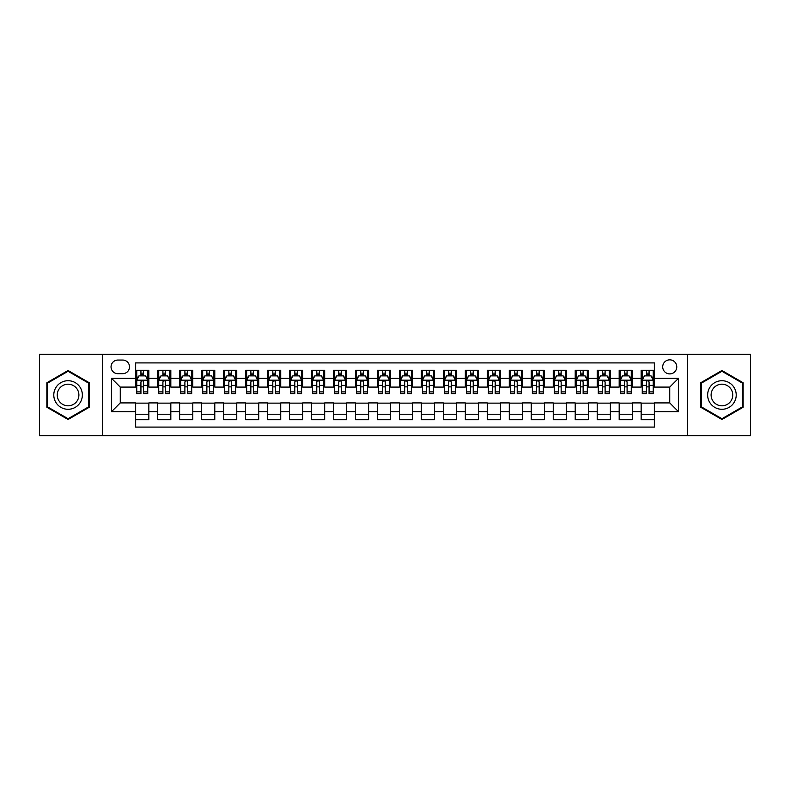 <?xml version="1.0" encoding="UTF-8"?>
<svg xmlns="http://www.w3.org/2000/svg" width="790" height="790" viewBox="0 0 790 790"><rect width="100%" height="100%" fill="white"/><g stroke="black" fill="none" stroke-linecap="round" stroke-linejoin="round"><path stroke-width="1.19" d="M669.732 359.835A7.031 7.031 0 0 0 662.701 366.866A7.031 7.031 0 0 0 669.732 373.897A7.031 7.031 0 0 0 676.763 366.866A7.031 7.031 0 0 0 669.732 359.835M687.31 435.655L750.5 435.655L750.5 354.345L687.31 354.345L687.31 435.655L102.69 435.655L102.69 354.345L39.5 354.345L39.5 435.655L102.69 435.655M654.347 370.273L641.154 370.273L641.154 378.301L632.365 378.301L632.365 387.09L641.154 387.09L641.154 378.301M632.365 378.301L632.365 370.273L619.182 370.273L619.182 378.301L610.384 378.301L610.384 387.09L619.182 387.09L619.182 378.301M610.384 378.301L610.384 370.273L597.201 370.273L597.201 378.301L588.412 378.301L588.412 387.09L597.201 387.09L597.201 378.301M588.412 378.301L588.412 370.273L575.219 370.273L575.219 378.301L566.43 378.301L566.43 387.09L575.219 387.09L575.219 378.301M566.43 378.301L566.43 370.273L553.247 370.273L553.247 378.301L544.448 378.301L544.448 387.09L553.247 387.09L553.247 378.301M544.448 378.301L544.448 370.273L531.265 370.273L531.265 378.301L522.476 378.301L522.476 387.09L531.265 387.09L531.265 378.301M522.476 378.301L522.476 370.273L509.283 370.273L509.283 378.301L500.495 378.301L500.495 387.09L509.283 387.09L509.283 378.301M500.495 378.301L500.495 370.273L487.312 370.273L487.312 378.301L478.513 378.301L478.513 387.09L487.312 387.09L487.312 378.301M478.513 378.301L478.513 370.273L465.33 370.273L465.33 378.301L456.541 378.301L456.541 387.09L465.33 387.09L465.33 378.301M456.541 378.301L456.541 370.273L443.348 370.273L443.348 378.301L434.559 378.301L434.559 387.09L443.348 387.09L443.348 378.301M434.559 378.301L434.559 370.273L421.376 370.273L421.376 378.301L412.587 378.301L412.587 387.09L421.376 387.09L421.376 378.301M412.587 378.301L412.587 370.273L399.394 370.273L399.394 378.301L390.606 378.301L390.606 387.09L399.394 387.09L399.394 378.301M390.606 378.301L390.606 370.273L377.413 370.273L377.413 378.301L368.624 378.301L368.624 387.09L377.413 387.09L377.413 378.301M368.624 378.301L368.624 370.273L355.441 370.273L355.441 378.301L346.652 378.301L346.652 387.09L355.441 387.09L355.441 378.301M346.652 378.301L346.652 370.273L333.459 370.273L333.459 378.301L324.67 378.301L324.67 387.09L333.459 387.09L333.459 378.301M324.67 378.301L324.67 370.273L311.487 370.273L311.487 378.301L302.688 378.301L302.688 387.09L311.487 387.09L311.487 378.301M302.688 378.301L302.688 370.273L289.505 370.273L289.505 378.301L280.717 378.301L280.717 387.09L289.505 387.09L289.505 378.301M280.717 378.301L280.717 370.273L267.524 370.273L267.524 378.301L258.735 378.301L258.735 387.09L267.524 387.09L267.524 378.301M258.735 378.301L258.735 370.273L245.552 370.273L245.552 378.301L236.753 378.301L236.753 387.09L245.552 387.09L245.552 378.301M236.753 378.301L236.753 370.273L223.57 370.273L223.57 378.301L214.781 378.301L214.781 387.09L223.57 387.09L223.57 378.301M214.781 378.301L214.781 370.273L201.588 370.273L201.588 378.301L192.8 378.301L192.8 387.09L201.588 387.09L201.588 378.301M192.8 378.301L192.8 370.273L179.616 370.273L179.616 378.301L170.818 378.301L170.818 387.09L179.616 387.09L179.616 378.301M170.818 378.301L170.818 370.273L157.635 370.273L157.635 387.09L148.846 387.09L148.846 370.273L135.653 370.273M135.653 419.727L148.846 419.727L148.846 402.91L157.635 402.91L157.635 419.727L170.818 419.727L170.818 402.91L179.616 402.91L179.616 411.699L170.818 411.699M179.616 411.699L179.616 419.727L192.8 419.727L192.8 402.91L201.588 402.91L201.588 411.699L192.8 411.699M201.588 411.699L201.588 419.727L214.781 419.727L214.781 402.91L223.57 402.91L223.57 411.699L214.781 411.699M223.57 411.699L223.57 419.727L236.753 419.727L236.753 402.91L245.552 402.91L245.552 411.699L236.753 411.699M245.552 411.699L245.552 419.727L258.735 419.727L258.735 402.91L267.524 402.91L267.524 411.699L258.735 411.699M267.524 411.699L267.524 419.727L280.717 419.727L280.717 402.91L289.505 402.91L289.505 411.699L280.717 411.699M289.505 411.699L289.505 419.727L302.688 419.727L302.688 402.91L311.487 402.91L311.487 411.699L302.688 411.699M311.487 411.699L311.487 419.727L324.67 419.727L324.67 402.91L333.459 402.91L333.459 411.699L324.67 411.699M333.459 411.699L333.459 419.727L346.652 419.727L346.652 402.91L355.441 402.91L355.441 411.699L346.652 411.699M355.441 411.699L355.441 419.727L368.624 419.727L368.624 402.91L377.413 402.91L377.413 411.699L368.624 411.699M377.413 411.699L377.413 419.727L390.606 419.727L390.606 402.91L399.394 402.91L399.394 411.699L390.606 411.699M399.394 411.699L399.394 419.727L412.587 419.727L412.587 402.91L421.376 402.91L421.376 411.699L412.587 411.699M421.376 411.699L421.376 419.727L434.559 419.727L434.559 402.91L443.348 402.91L443.348 411.699L434.559 411.699M443.348 411.699L443.348 419.727L456.541 419.727L456.541 402.91L465.33 402.91L465.33 411.699L456.541 411.699M465.33 411.699L465.33 419.727L478.513 419.727L478.513 402.91L487.312 402.91L487.312 411.699L478.513 411.699M487.312 411.699L487.312 419.727L500.495 419.727L500.495 402.91L509.283 402.91L509.283 411.699L500.495 411.699M509.283 411.699L509.283 419.727L522.476 419.727L522.476 402.91L531.265 402.91L531.265 411.699L522.476 411.699M531.265 411.699L531.265 419.727L544.448 419.727L544.448 402.91L553.247 402.91L553.247 411.699L544.448 411.699M553.247 411.699L553.247 419.727L566.43 419.727L566.43 402.91L575.219 402.91L575.219 411.699L566.43 411.699M575.219 411.699L575.219 419.727L588.412 419.727L588.412 402.91L597.201 402.91L597.201 411.699L588.412 411.699M597.201 411.699L597.201 419.727L610.384 419.727L610.384 402.91L619.182 402.91L619.182 411.699L610.384 411.699M619.182 411.699L619.182 419.727L632.365 419.727L632.365 402.91L641.154 402.91L641.154 411.699L632.365 411.699M117.848 373.68L122.687 373.68A6.814 6.814 0 0 0 129.501 366.866A6.814 6.814 0 0 0 122.687 360.052L117.848 360.052A6.814 6.814 0 0 0 111.044 366.866A6.814 6.814 0 0 0 117.848 373.68M687.31 354.345L102.69 354.345M654.347 378.301L654.347 362.916L135.653 362.916L135.653 387.09L120.268 387.09L120.268 402.91L135.653 402.91L135.653 427.084L654.347 427.084L654.347 402.91L669.732 402.91L669.732 387.09L654.347 387.09L654.347 378.301L678.521 378.301L678.521 411.699L654.347 411.699M135.653 411.699L111.479 411.699L111.479 378.301L135.653 378.301M641.154 411.699L641.154 419.727L654.347 419.727M135.653 375.773L136.759 375.773M140.926 375.773L143.563 375.773M147.74 375.773L148.846 375.773M135.653 386.873L136.759 386.873M140.926 386.873L143.563 386.873M147.74 386.873L148.846 386.873M135.653 403.127L148.846 403.127M135.653 414.227L148.846 414.227M157.635 386.873L158.731 386.873M162.908 386.873L165.544 386.873M169.722 386.873L170.818 386.873M157.635 375.773L158.731 375.773M162.908 375.773L165.544 375.773M169.722 375.773L170.818 375.773M157.635 403.127L170.818 403.127M157.635 414.227L170.818 414.227M179.616 403.127L192.8 403.127M179.616 414.227L192.8 414.227M179.616 375.773L180.713 375.773M184.89 375.773L187.526 375.773M191.703 375.773L192.8 375.773M179.616 386.873L180.713 386.873M184.89 386.873L187.526 386.873M191.703 386.873L192.8 386.873M201.588 403.127L214.781 403.127M201.588 414.227L214.781 414.227M201.588 375.773L202.694 375.773M206.862 375.773L209.498 375.773M213.675 375.773L214.781 375.773M201.588 386.873L202.694 386.873M206.862 386.873L209.498 386.873M213.675 386.873L214.781 386.873M223.57 403.127L236.753 403.127M223.57 414.227L236.753 414.227M223.57 375.773L224.666 375.773M228.843 375.773L231.48 375.773M235.657 375.773L236.753 375.773M223.57 386.873L224.666 386.873M228.843 386.873L231.48 386.873M235.657 386.873L236.753 386.873M245.552 403.127L258.735 403.127M245.552 414.227L258.735 414.227M245.552 375.773L246.648 375.773M250.825 375.773L253.462 375.773M257.639 375.773L258.735 375.773M245.552 386.873L246.648 386.873M250.825 386.873L253.462 386.873M257.639 386.873L258.735 386.873M267.524 403.127L280.717 403.127M267.524 414.227L280.717 414.227M267.524 375.773L268.62 375.773M272.797 375.773L275.434 375.773M279.611 375.773L280.717 375.773M267.524 386.873L268.62 386.873M272.797 386.873L275.434 386.873M279.611 386.873L280.717 386.873M289.505 403.127L302.688 403.127M289.505 414.227L302.688 414.227M289.505 375.773L290.601 375.773M294.779 375.773L297.415 375.773M301.592 375.773L302.688 375.773M289.505 386.873L290.601 386.873M294.779 386.873L297.415 386.873M301.592 386.873L302.688 386.873M311.487 403.127L324.67 403.127M311.487 414.227L324.67 414.227M311.487 375.773L312.583 375.773M316.76 375.773L319.397 375.773M323.574 375.773L324.67 375.773M311.487 386.873L312.583 386.873M316.76 386.873L319.397 386.873M323.574 386.873L324.67 386.873M333.459 403.127L346.652 403.127M333.459 414.227L346.652 414.227M333.459 375.773L334.555 375.773M338.732 375.773L341.369 375.773M345.546 375.773L346.652 375.773M333.459 386.873L334.555 386.873M338.732 386.873L341.369 386.873M345.546 386.873L346.652 386.873M355.441 403.127L368.624 403.127M355.441 414.227L368.624 414.227M355.441 375.773L356.537 375.773M360.714 375.773L363.351 375.773M367.528 375.773L368.624 375.773M355.441 386.873L356.537 386.873M360.714 386.873L363.351 386.873M367.528 386.873L368.624 386.873M377.413 403.127L390.606 403.127M377.413 414.227L390.606 414.227M377.413 375.773L378.519 375.773M382.696 375.773L385.332 375.773M389.51 375.773L390.606 375.773M377.413 386.873L378.519 386.873M382.696 386.873L385.332 386.873M389.51 386.873L390.606 386.873M399.394 403.127L412.587 403.127M399.394 414.227L412.587 414.227M399.394 375.773L400.49 375.773M404.668 375.773L407.304 375.773M411.481 375.773L412.587 375.773M399.394 386.873L400.49 386.873M404.668 386.873L407.304 386.873M411.481 386.873L412.587 386.873M421.376 403.127L434.559 403.127M421.376 414.227L434.559 414.227M421.376 375.773L422.472 375.773M426.649 375.773L429.286 375.773M433.463 375.773L434.559 375.773M421.376 386.873L422.472 386.873M426.649 386.873L429.286 386.873M433.463 386.873L434.559 386.873M443.348 403.127L456.541 403.127M443.348 414.227L456.541 414.227M443.348 375.773L444.454 375.773M448.631 375.773L451.268 375.773M455.445 375.773L456.541 375.773M443.348 386.873L444.454 386.873M448.631 386.873L451.268 386.873M455.445 386.873L456.541 386.873M465.33 403.127L478.513 403.127M465.33 414.227L478.513 414.227M465.33 375.773L466.426 375.773M470.603 375.773L473.24 375.773M477.417 375.773L478.513 375.773M465.33 386.873L466.426 386.873M470.603 386.873L473.24 386.873M477.417 386.873L478.513 386.873M487.312 403.127L500.495 403.127M487.312 414.227L500.495 414.227M487.312 375.773L488.408 375.773M492.585 375.773L495.221 375.773M499.399 375.773L500.495 375.773M487.312 386.873L488.408 386.873M492.585 386.873L495.221 386.873M499.399 386.873L500.495 386.873M509.283 403.127L522.476 403.127M509.283 414.227L522.476 414.227M509.283 375.773L510.389 375.773M514.567 375.773L517.203 375.773M521.38 375.773L522.476 375.773M509.283 386.873L510.389 386.873M514.567 386.873L517.203 386.873M521.38 386.873L522.476 386.873M531.265 403.127L544.448 403.127M531.265 414.227L544.448 414.227M531.265 375.773L532.361 375.773M536.538 375.773L539.175 375.773M543.352 375.773L544.448 375.773M531.265 386.873L532.361 386.873M536.538 386.873L539.175 386.873M543.352 386.873L544.448 386.873M553.247 403.127L566.43 403.127M553.247 414.227L566.43 414.227M553.247 375.773L554.343 375.773M558.52 375.773L561.157 375.773M565.334 375.773L566.43 375.773M553.247 386.873L554.343 386.873M558.52 386.873L561.157 386.873M565.334 386.873L566.43 386.873M575.219 403.127L588.412 403.127M575.219 414.227L588.412 414.227M575.219 375.773L576.325 375.773M580.502 375.773L583.139 375.773M587.306 375.773L588.412 375.773M575.219 386.873L576.325 386.873M580.502 386.873L583.139 386.873M587.306 386.873L588.412 386.873M597.201 403.127L610.384 403.127M597.201 414.227L610.384 414.227M597.201 375.773L598.297 375.773M602.474 375.773L605.11 375.773M609.288 375.773L610.384 375.773M597.201 386.873L598.297 386.873M602.474 386.873L605.11 386.873M609.288 386.873L610.384 386.873M619.182 403.127L632.365 403.127M619.182 414.227L632.365 414.227M619.182 375.773L620.278 375.773M624.456 375.773L627.092 375.773M631.269 375.773L632.365 375.773M619.182 386.873L620.278 386.873M624.456 386.873L627.092 386.873M631.269 386.873L632.365 386.873M641.154 403.127L654.347 403.127M641.154 414.227L654.347 414.227M641.154 375.773L642.26 375.773M646.437 375.773L649.074 375.773M653.241 375.773L654.347 375.773M641.154 386.873L642.26 386.873M646.437 386.873L649.074 386.873M653.241 386.873L654.347 386.873M120.268 387.09L111.479 378.301M120.268 402.91L111.479 411.699M678.521 378.301L669.732 387.09M678.521 411.699L669.732 402.91M68.068 419.49L89.28 407.245L89.28 382.755L68.068 370.51L46.867 382.755L46.867 407.245L68.068 419.49M743.133 382.755L721.932 370.51L700.72 382.755L700.72 407.245L721.932 419.49L743.133 407.245L743.133 382.755M143.563 373.127L140.926 373.127M147.74 391.889L143.563 391.889L143.563 393.677L147.74 393.677L147.74 380.276L145.548 375.882L138.951 375.882L136.759 380.276L136.759 393.677L140.926 393.677L140.926 391.889L136.759 391.889M136.759 380.276L136.759 370.273M147.74 380.276L147.74 370.273M140.926 375.882L140.926 370.273M143.563 370.273L143.563 375.882M143.563 391.889L143.563 381.925C142.694 380.227 141.815 380.227 140.926 381.925L140.926 391.889M68.068 380.711A14.289 14.289 0 0 0 53.789 395A14.289 14.289 0 0 0 68.068 409.289A14.289 14.289 0 0 0 82.358 395A14.289 14.289 0 0 0 68.068 380.711M68.068 384.187A10.813 10.813 0 0 0 57.255 395A10.813 10.813 0 0 0 68.068 405.813A10.813 10.813 0 0 0 78.891 395A10.813 10.813 0 0 0 68.068 384.187M88.618 406.86L68.068 418.73L47.519 406.86L47.519 383.14L68.068 371.27L88.618 383.14L88.618 406.86M709.558 387.86A14.289 14.289 0 0 0 714.782 407.373A14.289 14.289 0 0 0 734.305 402.14A14.289 14.289 0 0 0 729.071 382.627A14.289 14.289 0 0 0 709.558 387.86M712.56 389.589A10.813 10.813 0 0 0 716.52 404.371A10.813 10.813 0 0 0 731.293 400.412A10.813 10.813 0 0 0 727.333 385.629A10.813 10.813 0 0 0 712.56 389.589M742.481 383.14L742.481 406.86L721.932 418.73L701.382 406.86L701.382 383.14L721.932 371.27L742.481 383.14M165.544 373.127L162.908 373.127M169.722 391.889L165.544 391.889L165.544 393.677L169.722 393.677L169.722 380.276L167.519 375.882L160.933 375.882L158.731 380.276L158.731 393.677L162.908 393.677L162.908 391.889L158.731 391.889M158.731 380.276L158.731 370.273M169.722 380.276L169.722 370.273M162.908 375.882L162.908 370.273M165.544 370.273L165.544 375.882M165.544 391.889L165.544 381.925C164.666 380.227 163.787 380.227 162.908 381.925L162.908 391.889M187.526 373.127L184.89 373.127M191.703 391.889L187.526 391.889L187.526 393.677L191.703 393.677L191.703 380.276L189.501 375.882L182.905 375.882L180.713 380.276L180.713 393.677L184.89 393.677L184.89 391.889L180.713 391.889M180.713 380.276L180.713 370.273M191.703 380.276L191.703 370.273M184.89 375.882L184.89 370.273M187.526 370.273L187.526 375.882M187.526 391.889L187.526 381.925C186.647 380.227 185.769 380.227 184.89 381.925L184.89 391.889M209.498 373.127L206.862 373.127M213.675 391.889L209.498 391.889L209.498 393.677L213.675 393.677L213.675 380.276L211.483 375.882L204.887 375.882L202.694 380.276L202.694 393.677L206.862 393.677L206.862 391.889L202.694 391.889M202.694 380.276L202.694 370.273M213.675 380.276L213.675 370.273M206.862 375.882L206.862 370.273M209.498 370.273L209.498 375.882M209.498 391.889L209.498 381.925C208.629 380.227 207.75 380.227 206.862 381.925L206.862 391.889M231.48 373.127L228.843 373.127M235.657 391.889L231.48 391.889L231.48 393.677L235.657 393.677L235.657 380.276L233.455 375.882L226.868 375.882L224.666 380.276L224.666 393.677L228.843 393.677L228.843 391.889L224.666 391.889M224.666 380.276L224.666 370.273M235.657 380.276L235.657 370.273M228.843 375.882L228.843 370.273M231.48 370.273L231.48 375.882M231.48 391.889L231.48 381.925C230.601 380.227 229.722 380.227 228.843 381.925L228.843 391.889M253.462 373.127L250.825 373.127M257.639 391.889L253.462 391.889L253.462 393.677L257.639 393.677L257.639 380.276L255.437 375.882L248.84 375.882L246.648 380.276L246.648 393.677L250.825 393.677L250.825 391.889L246.648 391.889M246.648 380.276L246.648 370.273M257.639 380.276L257.639 370.273M250.825 375.882L250.825 370.273M253.462 370.273L253.462 375.882M253.462 391.889L253.462 381.925C252.583 380.227 251.704 380.227 250.825 381.925L250.825 391.889M275.434 373.127L272.797 373.127M279.611 391.889L275.434 391.889L275.434 393.677L279.611 393.677L279.611 380.276L277.418 375.882L270.822 375.882L268.62 380.276L268.62 393.677L272.797 393.677L272.797 391.889L268.62 391.889M268.62 380.276L268.62 370.273M279.611 380.276L279.611 370.273M272.797 375.882L272.797 370.273M275.434 370.273L275.434 375.882M275.434 391.889L275.434 381.925C274.565 380.227 273.676 380.227 272.797 381.925L272.797 391.889M297.415 373.127L294.779 373.127M301.592 391.889L297.415 391.889L297.415 393.677L301.592 393.677L301.592 380.276L299.39 375.882L292.804 375.882L290.601 380.276L290.601 393.677L294.779 393.677L294.779 391.889L290.601 391.889M290.601 380.276L290.601 370.273M301.592 380.276L301.592 370.273M294.779 375.882L294.779 370.273M297.415 370.273L297.415 375.882M297.415 391.889L297.415 381.925C296.536 380.227 295.657 380.227 294.779 381.925L294.779 391.889M319.397 373.127L316.76 373.127M323.574 391.889L319.397 391.889L319.397 393.677L323.574 393.677L323.574 380.276L321.372 375.882L314.776 375.882L312.583 380.276L312.583 393.677L316.76 393.677L316.76 391.889L312.583 391.889M312.583 380.276L312.583 370.273M323.574 380.276L323.574 370.273M316.76 375.882L316.76 370.273M319.397 370.273L319.397 375.882M319.397 391.889L319.397 381.925C318.518 380.227 317.639 380.227 316.76 381.925L316.76 391.889M341.369 373.127L338.732 373.127M345.546 391.889L341.369 391.889L341.369 393.677L345.546 393.677L345.546 380.276L343.354 375.882L336.757 375.882L334.555 380.276L334.555 393.677L338.732 393.677L338.732 391.889L334.555 391.889M334.555 380.276L334.555 370.273M345.546 380.276L345.546 370.273M338.732 375.882L338.732 370.273M341.369 370.273L341.369 375.882M341.369 391.889L341.369 381.925C340.49 380.227 339.611 380.227 338.732 381.925L338.732 391.889M363.351 373.127L360.714 373.127M367.528 391.889L363.351 391.889L363.351 393.677L367.528 393.677L367.528 380.276L365.326 375.882L358.739 375.882L356.537 380.276L356.537 393.677L360.714 393.677L360.714 391.889L356.537 391.889M356.537 380.276L356.537 370.273M367.528 380.276L367.528 370.273M360.714 375.882L360.714 370.273M363.351 370.273L363.351 375.882M363.351 391.889L363.351 381.925C362.472 380.227 361.593 380.227 360.714 381.925L360.714 391.889M385.332 373.127L382.696 373.127M389.51 391.889L385.332 391.889L385.332 393.677L389.51 393.677L389.51 380.276L387.307 375.882L380.711 375.882L378.519 380.276L378.519 393.677L382.696 393.677L382.696 391.889L378.519 391.889M378.519 380.276L378.519 370.273M389.51 380.276L389.51 370.273M382.696 375.882L382.696 370.273M385.332 370.273L385.332 375.882M385.332 391.889L385.332 381.925C384.454 380.227 383.575 380.227 382.696 381.925L382.696 391.889M407.304 373.127L404.668 373.127M411.481 391.889L407.304 391.889L407.304 393.677L411.481 393.677L411.481 380.276L409.289 375.882L402.693 375.882L400.49 380.276L400.49 393.677L404.668 393.677L404.668 391.889L400.49 391.889M400.49 380.276L400.49 370.273M411.481 380.276L411.481 370.273M404.668 375.882L404.668 370.273M407.304 370.273L407.304 375.882M407.304 391.889L407.304 381.925C406.425 380.227 405.547 380.227 404.668 381.925L404.668 391.889M429.286 373.127L426.649 373.127M433.463 391.889L429.286 391.889L429.286 393.677L433.463 393.677L433.463 380.276L431.261 375.882L424.674 375.882L422.472 380.276L422.472 393.677L426.649 393.677L426.649 391.889L422.472 391.889M422.472 380.276L422.472 370.273M433.463 380.276L433.463 370.273M426.649 375.882L426.649 370.273M429.286 370.273L429.286 375.882M429.286 391.889L429.286 381.925C428.407 380.227 427.528 380.227 426.649 381.925L426.649 391.889M451.268 373.127L448.631 373.127M455.445 391.889L451.268 391.889L451.268 393.677L455.445 393.677L455.445 380.276L453.243 375.882L446.646 375.882L444.454 380.276L444.454 393.677L448.631 393.677L448.631 391.889L444.454 391.889M444.454 380.276L444.454 370.273M455.445 380.276L455.445 370.273M448.631 375.882L448.631 370.273M451.268 370.273L451.268 375.882M451.268 391.889L451.268 381.925C450.389 380.227 449.51 380.227 448.631 381.925L448.631 391.889M473.24 373.127L470.603 373.127M477.417 391.889L473.24 391.889L473.24 393.677L477.417 393.677L477.417 380.276L475.225 375.882L468.628 375.882L466.426 380.276L466.426 393.677L470.603 393.677L470.603 391.889L466.426 391.889M466.426 380.276L466.426 370.273M477.417 380.276L477.417 370.273M470.603 375.882L470.603 370.273M473.24 370.273L473.24 375.882M473.24 391.889L473.24 381.925C472.361 380.227 471.482 380.227 470.603 381.925L470.603 391.889M495.221 373.127L492.585 373.127M499.399 391.889L495.221 391.889L495.221 393.677L499.399 393.677L499.399 380.276L497.196 375.882L490.61 375.882L488.408 380.276L488.408 393.677L492.585 393.677L492.585 391.889L488.408 391.889M488.408 380.276L488.408 370.273M499.399 380.276L499.399 370.273M492.585 375.882L492.585 370.273M495.221 370.273L495.221 375.882M495.221 391.889L495.221 381.925C494.343 380.227 493.464 380.227 492.585 381.925L492.585 391.889M517.203 373.127L514.567 373.127M521.38 391.889L517.203 391.889L517.203 393.677L521.38 393.677L521.38 380.276L519.178 375.882L512.582 375.882L510.389 380.276L510.389 393.677L514.567 393.677L514.567 391.889L510.389 391.889M510.389 380.276L510.389 370.273M521.38 380.276L521.38 370.273M514.567 375.882L514.567 370.273M517.203 370.273L517.203 375.882M517.203 391.889L517.203 381.925C516.324 380.227 515.445 380.227 514.567 381.925L514.567 391.889M539.175 373.127L536.538 373.127M543.352 391.889L539.175 391.889L539.175 393.677L543.352 393.677L543.352 380.276L541.16 375.882L534.563 375.882L532.361 380.276L532.361 393.677L536.538 393.677L536.538 391.889L532.361 391.889M532.361 380.276L532.361 370.273M543.352 380.276L543.352 370.273M536.538 375.882L536.538 370.273M539.175 370.273L539.175 375.882M539.175 391.889L539.175 381.925C538.296 380.227 537.417 380.227 536.538 381.925L536.538 391.889M561.157 373.127L558.52 373.127M565.334 391.889L561.157 391.889L561.157 393.677L565.334 393.677L565.334 380.276L563.132 375.882L556.545 375.882L554.343 380.276L554.343 393.677L558.52 393.677L558.52 391.889L554.343 391.889M554.343 380.276L554.343 370.273M565.334 380.276L565.334 370.273M558.52 375.882L558.52 370.273M561.157 370.273L561.157 375.882M561.157 391.889L561.157 381.925C560.278 380.227 559.399 380.227 558.52 381.925L558.52 391.889M583.139 373.127L580.502 373.127M587.306 391.889L583.139 391.889L583.139 393.677L587.306 393.677L587.306 380.276L585.114 375.882L578.517 375.882L576.325 380.276L576.325 393.677L580.502 393.677L580.502 391.889L576.325 391.889M576.325 380.276L576.325 370.273M587.306 380.276L587.306 370.273M580.502 375.882L580.502 370.273M583.139 370.273L583.139 375.882M583.139 391.889L583.139 381.925C582.26 380.227 581.381 380.227 580.502 381.925L580.502 391.889M605.11 373.127L602.474 373.127M609.288 391.889L605.11 391.889L605.11 393.677L609.288 393.677L609.288 380.276L607.095 375.882L600.499 375.882L598.297 380.276L598.297 393.677L602.474 393.677L602.474 391.889L598.297 391.889M598.297 380.276L598.297 370.273M609.288 380.276L609.288 370.273M602.474 375.882L602.474 370.273M605.11 370.273L605.11 375.882M605.11 391.889L605.11 381.925C604.231 380.227 603.353 380.227 602.474 381.925L602.474 391.889M627.092 373.127L624.456 373.127M631.269 391.889L627.092 391.889L627.092 393.677L631.269 393.677L631.269 380.276L629.067 375.882L622.481 375.882L620.278 380.276L620.278 393.677L624.456 393.677L624.456 391.889L620.278 391.889M620.278 380.276L620.278 370.273M631.269 380.276L631.269 370.273M624.456 375.882L624.456 370.273M627.092 370.273L627.092 375.882M627.092 391.889L627.092 381.925C626.213 380.227 625.334 380.227 624.456 381.925L624.456 391.889M649.074 373.127L646.437 373.127M653.241 391.889L649.074 391.889L649.074 393.677L653.241 393.677L653.241 380.276L651.049 375.882L644.452 375.882L642.26 380.276L642.26 393.677L646.437 393.677L646.437 391.889L642.26 391.889M642.26 380.276L642.26 370.273M653.241 380.276L653.241 370.273M646.437 375.882L646.437 370.273M649.074 370.273L649.074 375.882M649.074 391.889L649.074 381.925C648.195 380.227 647.316 380.227 646.437 381.925L646.437 391.889M157.635 411.699L148.846 411.699M157.635 378.301L148.846 378.301M147.691 380.168L136.808 380.168M136.759 377.087L138.349 377.087M146.15 377.087L147.74 377.087M140.926 385.372L136.759 385.372M147.74 385.372L143.563 385.372M143.563 374.529L140.926 374.529M169.662 380.168L158.79 380.168M158.731 377.087L160.331 377.087M168.132 377.087L169.722 377.087M162.908 385.372L158.731 385.372M169.722 385.372L165.544 385.372M165.544 374.529L162.908 374.529M191.644 380.168L180.762 380.168M180.713 377.087L182.302 377.087M190.104 377.087L191.703 377.087M184.89 385.372L180.713 385.372M191.703 385.372L187.526 385.372M187.526 374.529L184.89 374.529M213.626 380.168L202.744 380.168M202.694 377.087L204.284 377.087M212.085 377.087L213.675 377.087M206.862 385.372L202.694 385.372M213.675 385.372L209.498 385.372M209.498 374.529L206.862 374.529M235.598 380.168L224.725 380.168M224.666 377.087L226.256 377.087M234.067 377.087L235.657 377.087M228.843 385.372L224.666 385.372M235.657 385.372L231.48 385.372M231.48 374.529L228.843 374.529M257.579 380.168L246.697 380.168M246.648 377.087L248.238 377.087M256.039 377.087L257.639 377.087M250.825 385.372L246.648 385.372M257.639 385.372L253.462 385.372M253.462 374.529L250.825 374.529M279.561 380.168L268.679 380.168M268.62 377.087L270.219 377.087M278.021 377.087L279.611 377.087M272.797 385.372L268.62 385.372M279.611 385.372L275.434 385.372M275.434 374.529L272.797 374.529M301.533 380.168L290.661 380.168M290.601 377.087L292.191 377.087M300.002 377.087L301.592 377.087M294.779 385.372L290.601 385.372M301.592 385.372L297.415 385.372M297.415 374.529L294.779 374.529M323.515 380.168L312.633 380.168M312.583 377.087L314.173 377.087M321.974 377.087L323.574 377.087M316.76 385.372L312.583 385.372M323.574 385.372L319.397 385.372M319.397 374.529L316.76 374.529M345.497 380.168L334.614 380.168M334.555 377.087L336.155 377.087M343.956 377.087L345.546 377.087M338.732 385.372L334.555 385.372M345.546 385.372L341.369 385.372M341.369 374.529L338.732 374.529M367.469 380.168L356.596 380.168M356.537 377.087L358.127 377.087M365.938 377.087L367.528 377.087M360.714 385.372L356.537 385.372M367.528 385.372L363.351 385.372M363.351 374.529L360.714 374.529M389.45 380.168L378.568 380.168M378.519 377.087L380.109 377.087M387.91 377.087L389.51 377.087M382.696 385.372L378.519 385.372M389.51 385.372L385.332 385.372M385.332 374.529L382.696 374.529M411.432 380.168L400.55 380.168M400.49 377.087L402.09 377.087M409.892 377.087L411.481 377.087M404.668 385.372L400.49 385.372M411.481 385.372L407.304 385.372M407.304 374.529L404.668 374.529M433.404 380.168L422.531 380.168M422.472 377.087L424.062 377.087M431.873 377.087L433.463 377.087M426.649 385.372L422.472 385.372M433.463 385.372L429.286 385.372M429.286 374.529L426.649 374.529M455.386 380.168L444.503 380.168M444.454 377.087L446.044 377.087M453.845 377.087L455.445 377.087M448.631 385.372L444.454 385.372M455.445 385.372L451.268 385.372M451.268 374.529L448.631 374.529M477.367 380.168L466.485 380.168M466.426 377.087L468.026 377.087M475.827 377.087L477.417 377.087M470.603 385.372L466.426 385.372M477.417 385.372L473.24 385.372M473.24 374.529L470.603 374.529M499.339 380.168L488.467 380.168M488.408 377.087L489.998 377.087M497.809 377.087L499.399 377.087M492.585 385.372L488.408 385.372M499.399 385.372L495.221 385.372M495.221 374.529L492.585 374.529M521.321 380.168L510.439 380.168M510.389 377.087L511.979 377.087M519.781 377.087L521.38 377.087M514.567 385.372L510.389 385.372M521.38 385.372L517.203 385.372M517.203 374.529L514.567 374.529M543.303 380.168L532.42 380.168M532.361 377.087L533.961 377.087M541.762 377.087L543.352 377.087M536.538 385.372L532.361 385.372M543.352 385.372L539.175 385.372M539.175 374.529L536.538 374.529M565.275 380.168L554.402 380.168M554.343 377.087L555.933 377.087M563.744 377.087L565.334 377.087M558.52 385.372L554.343 385.372M565.334 385.372L561.157 385.372M561.157 374.529L558.52 374.529M587.256 380.168L576.374 380.168M576.325 377.087L577.915 377.087M585.716 377.087L587.306 377.087M580.502 385.372L576.325 385.372M587.306 385.372L583.139 385.372M583.139 374.529L580.502 374.529M609.238 380.168L598.356 380.168M598.297 377.087L599.896 377.087M607.698 377.087L609.288 377.087M602.474 385.372L598.297 385.372M609.288 385.372L605.11 385.372M605.11 374.529L602.474 374.529M631.21 380.168L620.338 380.168M620.278 377.087L621.868 377.087M629.669 377.087L631.269 377.087M624.456 385.372L620.278 385.372M631.269 385.372L627.092 385.372M627.092 374.529L624.456 374.529M653.192 380.168L642.31 380.168M642.26 377.087L643.85 377.087M651.651 377.087L653.241 377.087M646.437 385.372L642.26 385.372M653.241 385.372L649.074 385.372M649.074 374.529L646.437 374.529"/></g></svg>
